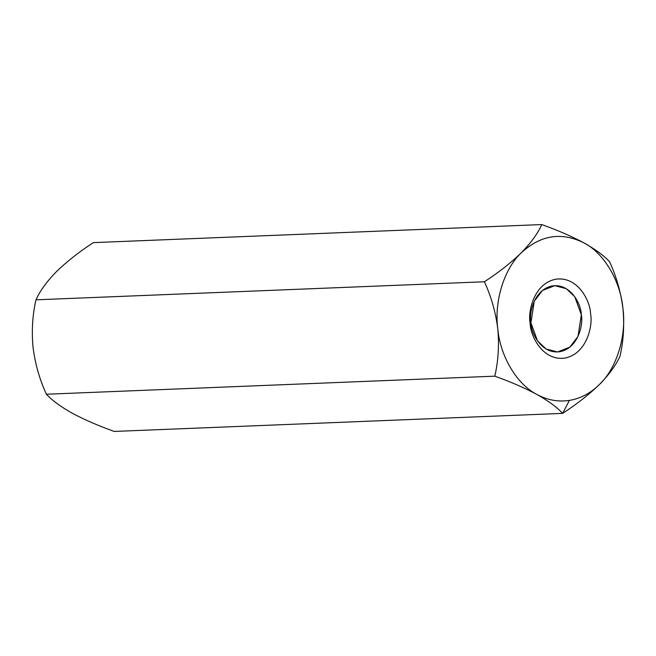 <?xml version="1.0" encoding="UTF-8"?>
<svg xmlns="http://www.w3.org/2000/svg" width="656" height="656" viewBox="0 0 656 656"><rect width="100%" height="100%" fill="white"/><g stroke="black" fill="none" stroke-linecap="round" stroke-linejoin="round"><path stroke-width="0.98" d="M599.477 384.449C590.58 393.231 580.552 398.545 569.392 400.406L562.618 413.378C576.657 404.268 588.949 394.625 599.477 384.449C588.949 394.625 576.657 404.268 562.618 413.378L114.226 431.435L562.618 413.378C557.059 407.302 548.482 400.996 536.879 394.445C524.497 387.852 510.466 381.759 494.804 376.167C498.289 361.144 499.273 345.302 497.765 328.64C495.592 311.953 491.131 296.323 484.382 281.76L35.99 299.817C32.505 314.798 31.521 330.64 33.03 347.352C35.194 363.99 39.655 379.619 46.412 394.231L494.804 376.167L46.412 394.231C51.865 400.226 60.442 406.54 72.152 413.165C84.37 419.684 98.392 425.777 114.226 431.435C98.392 425.777 84.37 419.684 72.152 413.165C60.442 406.54 51.865 400.226 46.412 394.231C39.655 379.619 35.194 363.99 33.03 347.352L33.03 347.352C31.521 330.64 32.505 314.798 35.99 299.817L484.382 281.76C498.568 272.535 510.852 262.892 521.249 252.831C531.106 242.687 537.945 233.257 541.774 224.565L93.382 242.622C79.335 251.732 67.051 261.375 56.514 271.551C46.748 281.58 39.909 291.002 35.99 299.817C39.909 291.002 46.748 281.58 56.514 271.551C67.051 261.375 79.335 251.732 93.382 242.622L541.774 224.565C557.6 230.223 571.622 236.316 583.848 242.835C595.55 249.46 604.135 255.774 609.58 261.769C616.328 276.34 620.789 291.961 622.962 308.648C624.479 325.31 623.487 341.153 620.002 356.183C616.091 364.998 609.244 374.42 599.477 384.449C609.244 374.42 616.091 364.998 620.002 356.183C623.487 341.153 624.479 325.31 622.962 308.648C626.619 336.069 616.599 368.426 599.477 384.449C616.599 368.426 626.619 336.069 622.962 308.648C620.789 291.961 616.328 276.34 609.58 261.769C604.135 255.774 595.55 249.46 583.848 242.835C603.848 252.937 620.543 281.03 622.962 308.648C620.543 281.03 603.848 252.937 583.848 242.835C571.622 236.316 557.6 230.223 541.774 224.565C537.945 233.257 531.106 242.687 521.249 252.831C540.519 235.045 561.38 231.707 583.848 242.835C561.38 231.707 540.519 235.045 521.249 252.831C510.852 262.892 498.568 272.535 484.382 281.76C491.131 296.323 495.592 311.953 497.765 328.64C494.107 301.211 504.128 268.862 521.249 252.831C504.128 268.862 494.107 301.211 497.765 328.64C499.273 345.302 498.289 361.144 494.804 376.167C510.466 381.759 524.497 387.852 536.879 394.445C548.482 400.996 557.059 407.302 562.618 413.378L569.392 400.406C558.215 402.112 547.375 400.127 536.879 394.445C516.879 384.35 500.184 356.257 497.765 328.64C500.184 356.257 516.879 384.35 536.879 394.445C547.375 400.127 558.215 402.112 569.392 400.406C580.552 398.545 590.58 393.231 599.477 384.449M530.155 323.465C527.662 312.117 533.705 283.294 556.009 279.185C578.428 276.151 590.515 302.08 590.572 313.822C593.065 325.163 587.022 353.994 564.718 358.102C542.299 361.128 530.212 335.2 530.155 323.465C530.212 335.2 542.299 361.128 564.718 358.102C587.022 353.994 593.065 325.163 590.572 313.822C590.515 302.08 578.428 276.151 556.009 279.185C533.705 283.294 527.662 312.117 530.155 323.465L530.934 322.834L537.518 340.907L545.981 348.926L557.477 351.96L569.851 347.139L578.018 336.389L581.339 314.79L574.754 296.717L566.292 288.697L554.804 285.663L542.43 290.485L534.255 301.235L530.934 322.834C528.859 313.371 533.902 289.321 552.508 285.893C571.212 283.367 581.29 304.999 581.339 314.79C583.414 324.253 578.379 348.303 559.773 351.731C541.069 354.256 530.983 332.625 530.934 322.834L530.155 323.465"/></g></svg>

